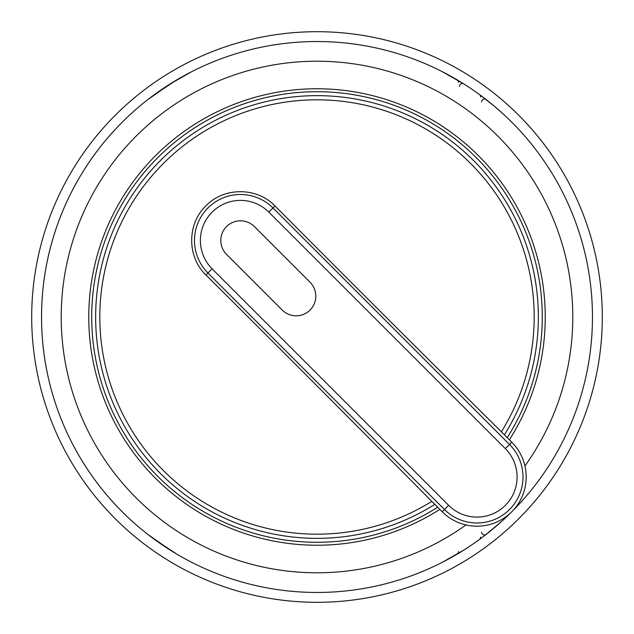 <?xml version="1.0" encoding="UTF-8"?>
<svg xmlns="http://www.w3.org/2000/svg" width="634" height="634" viewBox="0 0 634 634"><rect width="100%" height="100%" fill="white"/><g stroke="black" fill="none" stroke-linecap="round" stroke-linejoin="round"><path stroke-width="0.95" d="M31.7 317A285.3 285.3 0 0 1 459.65 69.922A285.3 285.3 0 0 1 459.65 564.078A285.3 285.3 0 0 1 31.7 317M511.781 442.215A49.19 49.19 0 0 1 511.781 511.781A49.19 49.19 0 0 1 442.215 511.781L428.925 498.49A735.274 12.831 -135 0 0 205.963 274.99C187.101 257.214 186.824 224.016 205.876 205.876C224.016 186.824 257.214 187.101 274.99 205.963A735.274 12.831 45 0 0 498.49 428.925L511.781 442.215L509.522 444.474L273 207.96A45.997 45.997 0 0 0 207.96 207.96A45.997 45.997 0 0 0 207.96 273L444.474 509.522L448.65 505.346L212.128 268.832L205.963 274.99M431.802 501.367A217.185 217.185 0 0 1 99.815 317A217.185 217.185 0 0 1 317 99.815A217.185 217.185 0 0 1 501.367 431.802M434.821 504.387A221.353 221.353 0 0 1 95.647 317A221.353 221.353 0 0 1 317 95.647A221.353 221.353 0 0 1 504.387 434.821M481.531 532.108A2.948 2.679 -127.9 0 0 486.112 534.438L502.001 521.093M493.894 105.846L502.001 112.907M481.531 101.892A2.948 2.679 127.9 0 1 486.112 99.562M459.444 86.406A2.948 2.71 122.2 0 1 463.787 83.91L442.294 71.682M147.888 99.562L170.213 83.91L191.706 71.682M131.999 521.093A275.465 275.465 0 0 1 131.999 112.907M170.213 550.09L147.888 534.438M463.787 550.09L442.294 562.318M511.773 511.789A275.465 275.465 0 0 1 41.535 317A275.465 275.465 0 0 1 317 41.535A275.465 275.465 0 0 1 511.789 511.773M317 91.708A225.292 225.292 0 0 0 208.443 514.412A225.292 225.292 0 0 0 437.674 507.24A225.292 225.292 0 0 1 91.708 317A225.292 225.292 0 0 1 317 91.708A225.292 225.292 0 0 1 507.24 437.674A225.292 225.292 0 0 0 542.292 317M317 41.535A275.465 275.465 0 0 0 192.696 71.174M176.815 79.876L154.49 94.585M149.022 98.682L146.858 100.362M132.997 112.012A275.465 275.465 0 0 0 132.997 521.988M141.033 528.93L143.015 530.563M154.49 539.415L176.815 554.124M441.304 562.826L457.185 554.124A2.948 2.718 -120.6 0 0 458.461 551.58M479.51 539.415A2.948 2.694 -126.2 0 0 480.548 537.03M484.978 535.318L501.003 521.988M493.767 105.735L479.51 94.585A2.948 2.694 126.2 0 1 480.548 96.97M441.304 71.174L457.185 79.876A2.948 2.718 120.6 0 1 458.461 82.42M282.217 310.042L226.568 254.392A19.678 19.678 0 0 1 226.568 226.568A19.678 19.678 0 0 1 254.392 226.568L310.042 282.217A19.678 19.678 0 0 1 310.042 310.042A19.678 19.678 0 0 1 282.217 310.042M212.128 268.832A40.093 40.093 0 0 1 212.128 212.128A40.093 40.093 0 0 1 268.832 212.128L274.99 205.963M268.832 212.128L505.346 448.65L509.522 444.474A45.997 45.997 0 0 1 509.522 509.522A45.997 45.997 0 0 1 444.474 509.522L442.215 511.781M505.346 448.65A40.093 40.093 0 0 1 505.346 505.346A40.093 40.093 0 0 1 448.65 505.346M439.814 509.379A228.24 228.24 0 0 1 88.76 317A228.24 228.24 0 0 1 517.154 207.31A228.24 228.24 0 0 1 509.379 439.814M465.966 524.936A255.787 255.787 0 0 1 61.213 317A255.787 255.787 0 0 1 544.519 200.114A255.787 255.787 0 0 1 524.936 465.966"/></g></svg>

